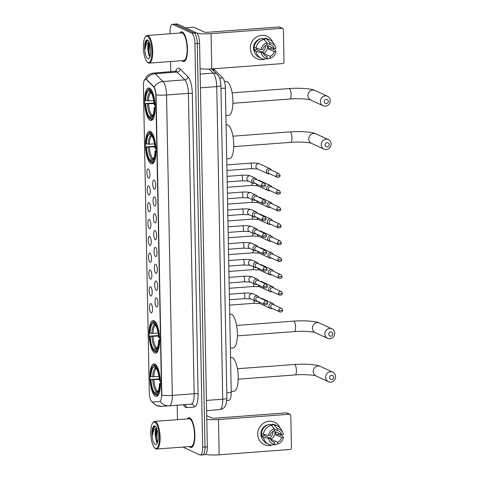 <?xml version="1.0" encoding="UTF-8"?>
<svg xmlns="http://www.w3.org/2000/svg" width="479" height="479" viewBox="0 0 479 479"><rect width="100%" height="100%" fill="white"/><g stroke="black" fill="none" stroke-linecap="round" stroke-linejoin="round"><path stroke-width="0.72" d="M154.657 352.939A16.334 5.155 -94.3 0 0 155.567 353.119A16.334 5.155 -94.3 0 0 159.573 337.869A16.334 5.155 -94.3 0 0 154.034 320.726A16.334 5.155 -94.3 0 0 153.124 320.547A16.334 5.155 -94.3 0 0 149.119 335.797A16.334 5.155 -94.3 0 0 154.657 352.939M151.023 163.692A16.334 5.155 -94.3 0 0 151.933 163.872A16.334 5.155 -94.3 0 0 155.938 148.622A16.334 5.155 -94.3 0 0 150.4 131.48A16.334 5.155 -94.3 0 0 149.49 131.3A16.334 5.155 -94.3 0 0 145.484 146.55A16.334 5.155 -94.3 0 0 151.023 163.692M150.19 120.361A16.334 5.155 -94.3 0 0 151.101 120.54A16.334 5.155 -94.3 0 0 155.106 105.29A16.334 5.155 -94.3 0 0 149.574 88.148A16.334 5.155 -94.3 0 0 148.658 87.968A16.334 5.155 -94.3 0 0 144.652 103.219A16.334 5.155 -94.3 0 0 150.19 120.361M155.489 396.271A16.334 5.155 -94.3 0 0 156.399 396.45A16.334 5.155 -94.3 0 0 160.405 381.2A16.334 5.155 -94.3 0 0 154.867 364.058A16.334 5.155 -94.3 0 0 153.957 363.878A16.334 5.155 -94.3 0 0 149.951 379.129A16.334 5.155 -94.3 0 0 155.489 396.271M156.411 297.89A4.622 1.461 85.7 0 1 156.447 297.908A4.622 1.461 85.7 0 1 157.95 302.339A4.622 1.461 85.7 0 1 157.124 306.943A4.622 1.461 85.7 0 1 156.585 307.003A4.622 1.461 85.7 0 1 155.004 301.752A4.622 1.461 85.7 0 1 156.411 297.89M156.088 281.053A4.622 1.461 85.7 0 1 156.124 281.071A4.622 1.461 85.7 0 1 157.627 285.502A4.622 1.461 85.7 0 1 156.801 290.106A4.622 1.461 85.7 0 1 156.262 290.172A4.622 1.461 85.7 0 1 154.681 284.921A4.622 1.461 85.7 0 1 156.088 281.053M155.765 264.216A4.622 1.461 85.7 0 1 155.801 264.24A4.622 1.461 85.7 0 1 157.304 268.671A4.622 1.461 85.7 0 1 156.477 273.269A4.622 1.461 85.7 0 1 155.938 273.335A4.622 1.461 85.7 0 1 154.358 268.084A4.622 1.461 85.7 0 1 155.765 264.216M155.441 247.386A4.622 1.461 85.7 0 1 155.477 247.404A4.622 1.461 85.7 0 1 156.98 251.834A4.622 1.461 85.7 0 1 156.154 256.439A4.622 1.461 85.7 0 1 155.615 256.499A4.622 1.461 85.7 0 1 154.034 251.247A4.622 1.461 85.7 0 1 155.441 247.386M155.118 230.549A4.622 1.461 85.7 0 1 155.154 230.573A4.622 1.461 85.7 0 1 156.657 234.997A4.622 1.461 85.7 0 1 155.831 239.602A4.622 1.461 85.7 0 1 155.292 239.668A4.622 1.461 85.7 0 1 153.711 234.417A4.622 1.461 85.7 0 1 155.118 230.549M154.795 213.718A4.622 1.461 85.7 0 1 154.831 213.736A4.622 1.461 85.7 0 1 156.334 218.167A4.622 1.461 85.7 0 1 155.507 222.771A4.622 1.461 85.7 0 1 154.968 222.831A4.622 1.461 85.7 0 1 153.388 217.58A4.622 1.461 85.7 0 1 154.795 213.718M154.472 196.881A4.622 1.461 85.7 0 1 154.507 196.905A4.622 1.461 85.7 0 1 156.01 201.33A4.622 1.461 85.7 0 1 155.184 205.934A4.622 1.461 85.7 0 1 154.645 206A4.622 1.461 85.7 0 1 153.064 200.749A4.622 1.461 85.7 0 1 154.472 196.881M154.148 180.05A4.622 1.461 85.7 0 1 154.184 180.068A4.622 1.461 85.7 0 1 155.687 184.499A4.622 1.461 85.7 0 1 154.861 189.103A4.622 1.461 85.7 0 1 154.322 189.163A4.622 1.461 85.7 0 1 152.741 183.912A4.622 1.461 85.7 0 1 154.148 180.05M150.921 303.68A4.622 1.461 85.7 0 1 150.957 303.698A4.622 1.461 85.7 0 1 152.46 308.129A4.622 1.461 85.7 0 1 151.633 312.733A4.622 1.461 85.7 0 1 151.095 312.799A4.622 1.461 85.7 0 1 149.514 307.548A4.622 1.461 85.7 0 1 150.921 303.68M150.598 286.849A4.622 1.461 85.7 0 1 150.634 286.867A4.622 1.461 85.7 0 1 152.136 291.298A4.622 1.461 85.7 0 1 151.31 295.902A4.622 1.461 85.7 0 1 150.771 295.962A4.622 1.461 85.7 0 1 149.191 290.711A4.622 1.461 85.7 0 1 150.598 286.849M150.274 270.012A4.622 1.461 85.7 0 1 150.31 270.03A4.622 1.461 85.7 0 1 151.813 274.461A4.622 1.461 85.7 0 1 150.987 279.065A4.622 1.461 85.7 0 1 150.448 279.131A4.622 1.461 85.7 0 1 148.867 273.88A4.622 1.461 85.7 0 1 150.274 270.012M149.951 253.175A4.622 1.461 85.7 0 1 149.987 253.199A4.622 1.461 85.7 0 1 151.49 257.624A4.622 1.461 85.7 0 1 150.663 262.229A4.622 1.461 85.7 0 1 150.125 262.294A4.622 1.461 85.7 0 1 148.544 257.043A4.622 1.461 85.7 0 1 149.951 253.175M149.628 236.345A4.622 1.461 85.7 0 1 149.664 236.363A4.622 1.461 85.7 0 1 151.166 240.793A4.622 1.461 85.7 0 1 150.34 245.398A4.622 1.461 85.7 0 1 149.801 245.458A4.622 1.461 85.7 0 1 148.221 240.207A4.622 1.461 85.7 0 1 149.628 236.345M149.304 219.508A4.622 1.461 85.7 0 1 149.34 219.532A4.622 1.461 85.7 0 1 150.843 223.956A4.622 1.461 85.7 0 1 150.017 228.561A4.622 1.461 85.7 0 1 149.478 228.627A4.622 1.461 85.7 0 1 147.897 223.376A4.622 1.461 85.7 0 1 149.304 219.508M148.981 202.677A4.622 1.461 85.7 0 1 149.017 202.695A4.622 1.461 85.7 0 1 150.52 207.126A4.622 1.461 85.7 0 1 149.693 211.73A4.622 1.461 85.7 0 1 149.155 211.79A4.622 1.461 85.7 0 1 147.574 206.539A4.622 1.461 85.7 0 1 148.981 202.677M148.658 185.84A4.622 1.461 85.7 0 1 148.694 185.858A4.622 1.461 85.7 0 1 150.196 190.289A4.622 1.461 85.7 0 1 149.37 194.893A4.622 1.461 85.7 0 1 148.831 194.959A4.622 1.461 85.7 0 1 147.251 189.708A4.622 1.461 85.7 0 1 148.658 185.84M148.334 169.009A4.622 1.461 85.7 0 1 148.37 169.027A4.622 1.461 85.7 0 1 149.873 173.458A4.622 1.461 85.7 0 1 149.047 178.062A4.622 1.461 85.7 0 1 148.508 178.122A4.622 1.461 85.7 0 1 146.927 172.871A4.622 1.461 85.7 0 1 148.334 169.009M159.501 401.522L152.609 402.037A8.323 2.629 85.7 0 1 152.142 401.947A8.323 2.629 85.7 0 1 149.298 392.493L143.419 86.196A8.323 2.629 85.7 0 1 145.484 79.149A8.323 2.629 85.7 0 1 146.418 79.58L153.454 86.567A8.323 2.629 85.7 0 1 155.831 95.674L161.567 394.474A8.323 2.629 85.7 0 1 159.501 401.522L153.029 402.007M226.842 400.474L228.932 400.318A9.245 2.916 85.7 0 0 231.225 392.487L225.381 88.088A9.245 2.916 85.7 0 0 222.741 77.963L214.7 69.982A9.245 2.916 85.7 0 0 213.664 69.503L212.329 69.599M189.337 446.59A14.945 4.718 -94.3 0 0 190.337 447.368A14.945 4.718 -94.3 0 0 191.175 447.536A14.945 4.718 -94.3 0 0 194.839 433.579A14.945 4.718 -94.3 0 0 189.774 417.892A14.945 4.718 -94.3 0 0 188.942 417.73A14.945 4.718 -94.3 0 0 187.265 418.933M181.93 60.677A14.945 4.718 -94.3 0 0 182.93 61.456A14.945 4.718 -94.3 0 0 183.762 61.623A14.945 4.718 -94.3 0 0 187.427 47.666A14.945 4.718 -94.3 0 0 182.361 31.979A14.945 4.718 -94.3 0 0 181.529 31.818A14.945 4.718 -94.3 0 0 179.853 33.021M151.609 401.534L156.136 405.396L161.573 406.384L169.255 405.809L161.573 406.384A10.783 10.233 -94.3 0 1 152.579 402.037M202.186 454.775A9.245 2.916 -94.3 0 0 202.701 454.876L205.036 454.703A9.245 2.916 -94.3 0 0 207.329 446.871L199.581 43.332A9.245 2.916 -94.3 0 0 196.42 32.829L177.511 24.052L175.182 24.225A9.245 2.916 -94.3 0 0 174.661 24.124A9.245 2.916 -94.3 0 1 175.182 24.225L194.091 33.003L175.182 24.225L172.847 24.399A9.245 2.916 -94.3 0 0 172.332 24.297A9.245 2.916 -94.3 0 0 170.039 32.129L170.069 33.758M199.581 43.332L197.246 43.505A9.245 2.916 -94.3 0 0 194.091 33.003A9.245 2.916 -94.3 0 1 197.246 43.505L204.994 447.045L197.246 43.505L194.917 43.679A9.245 2.916 -94.3 0 0 191.756 33.177L172.847 24.399M202.701 454.876A9.245 2.916 -94.3 0 0 204.994 447.045A9.245 2.916 -94.3 0 1 202.701 454.876L200.372 455.05A9.245 2.916 -94.3 0 0 202.665 447.218L194.917 43.679M144.017 81.041L147.017 76.113C148.915 74.317 151.178 73.305 153.801 73.077A12.328 3.892 85.7 0 1 154.489 73.209A12.328 3.892 85.7 0 1 155.184 73.718A10.783 9.616 -45.2 0 0 146.305 79.215L154.178 86.944C155.034 88.663 155.663 91.303 156.07 94.86L161.836 395.235A10.783 1.778 178.9 0 0 172.314 395.367A12.328 3.892 85.7 0 1 169.255 405.809L191.121 404.174A12.328 3.892 -94.3 0 0 194.181 393.726L188.415 93.357A12.328 3.892 -94.3 0 0 184.894 79.861L177.05 72.078A12.328 3.892 -94.3 0 0 176.356 71.575A12.328 3.892 -94.3 0 0 175.667 71.437A15.406 4.862 85.7 0 1 179.212 68.317A15.406 4.862 85.7 0 1 180.08 68.946L187.924 76.73A15.406 4.862 85.7 0 1 192.324 93.603L198.09 393.972A15.406 4.862 85.7 0 1 194.264 407.024L186.582 407.599A15.406 4.862 85.7 0 1 183.445 404.749M169.255 405.809A10.783 10.233 -94.3 0 1 160.22 401.396L159.926 401.492M170.602 61.528L170.799 71.802M177.2 405.216L177.475 419.67M182.888 447.075L199.851 454.948A9.245 2.916 -94.3 0 0 200.372 455.05M177.511 24.052A9.245 2.916 -94.3 0 0 176.996 23.95L172.332 24.297M219.681 409.659A12.328 3.892 -94.3 0 0 222.741 399.217L216.742 86.615A12.328 3.892 -94.3 0 0 213.221 73.113A6.161 5.497 -45.2 0 1 217.328 74.568C219.178 76.909 220.256 77.712 220.909 85.573L226.914 398.175L226.076 404.33C224.974 406.402 225.034 408.359 219.681 409.659L206.635 410.635M280.963 434.219A12.328 11.52 -65.1 0 1 280.832 435.088A12.328 11.52 -65.1 0 0 280.963 434.219M273.204 444.686A12.328 11.52 -65.1 0 1 257.72 434.267A12.328 11.52 -65.1 0 1 266.839 421.652A12.328 11.52 -65.1 0 1 280.035 427.867A12.328 11.52 -65.1 0 0 274.569 422.215L274.569 422.215A12.328 11.52 -65.1 0 0 257.72 434.267A12.328 11.52 -65.1 0 0 264.192 444.572L264.192 444.572A12.328 11.52 -65.1 0 0 273.204 444.686M205.659 454.427A12.328 2.03 -1.1 0 0 219.16 454.805L290.011 449.5A1.539 1.437 114.9 0 0 291.442 447.871L290.819 415.658A1.539 1.437 114.9 0 0 289.334 414.251L286.346 412.862L215.496 418.173A3.084 0.509 178.9 0 1 211.586 417.928L206.73 415.67M206.802 419.442A12.328 2.03 -1.1 0 0 218.484 419.556L289.334 414.251M286.346 412.862A1.539 1.437 -65.1 0 1 287.029 412.982L290.011 414.371M273.09 431.292A7.706 7.197 -65.1 0 1 269.575 438.034M274.347 429.082L277.293 430.447A6.161 5.76 -65.1 0 1 278.544 430.855A6.161 5.76 -65.1 0 1 281.562 434.501L275.593 431.729A6.161 5.76 114.9 0 1 275.808 433.232A6.161 5.76 114.9 0 1 275.653 434.764L281.622 437.537A6.161 5.76 -65.1 0 1 277.521 442.219L271.545 439.447A6.161 5.76 114.9 0 1 270.833 439.644M272.24 441.339L274.605 442.434A6.161 5.76 -65.1 0 1 273.353 442.033A6.161 5.76 -65.1 0 1 270.33 438.387L264.36 435.615A6.161 5.76 114.9 0 1 264.163 434.429M274.371 430.405A6.161 5.76 -65.1 0 1 274.91 432.818A6.161 5.76 -65.1 0 1 270.557 439.063M261.845 437.806A8.933 8.353 -65.1 0 1 260.923 434.028A8.933 8.353 -65.1 0 1 267.887 424.789M269.815 424.556A8.933 8.353 -65.1 0 1 272.258 424.939M274.605 442.434L274.641 444.302L271.695 445.075A10.167 9.502 -65.1 0 1 268.683 444.278L266.689 443.356A10.167 9.502 -65.1 0 1 261.492 436.363L262.672 436.273L261.678 435.812A8.933 8.353 -65.1 0 1 261.522 434.303A8.933 8.353 -65.1 0 1 261.552 433.381M270.413 424.837A8.933 8.353 -65.1 0 1 271.27 424.879L272.264 425.346L272.24 424.113A10.167 9.502 -65.1 0 1 275.251 424.909L277.245 425.831A10.167 9.502 -65.1 0 1 281.628 430.214L282.772 432.627A8.011 7.484 -65.1 0 1 283.358 434.363L281.562 434.501M261.432 433.327A10.167 9.502 -65.1 0 1 269.324 424.328L271.312 425.256L274.341 428.801L274.377 430.669A6.161 5.76 -65.1 0 0 270.27 435.345L268.479 435.483L263.42 434.249L261.432 433.327M261.492 436.363L263.48 437.291L268.539 438.519L270.33 438.387M268.683 444.278A10.167 9.502 -65.1 0 1 263.48 437.291M263.42 434.249A10.167 9.502 -65.1 0 1 271.312 425.256M277.293 430.447L277.257 428.579L274.228 425.035L272.24 424.113M274.228 425.035A10.167 9.502 -65.1 0 1 277.245 425.831M274.641 444.302A8.011 7.484 -65.1 0 1 268.539 438.519M268.479 435.483A8.011 7.484 -65.1 0 1 274.341 428.801M277.257 428.579A8.011 7.484 -65.1 0 1 282.772 432.627M278.431 433.046A8.933 8.353 -65.1 0 1 278.335 434.567L282.502 435.866L283.418 437.405A8.011 7.484 -65.1 0 1 277.557 444.087L277.521 442.219M276.611 444.338L274.856 444.799A10.167 9.502 -65.1 0 1 274.611 444.859L277.557 444.087M273.862 444.512L274.611 444.859M281.622 437.537L283.418 437.405M275.653 434.764L278.335 434.567M271.569 440.704L271.545 439.447M261.678 435.812L264.36 435.615M271.276 425.238L271.27 424.879M154.819 422.185A13.25 4.185 -94.3 0 0 152.747 422.897A13.25 4.185 -94.3 0 0 150.897 435.567A13.25 4.185 -94.3 0 0 154.615 447.817A13.25 4.185 -94.3 0 0 155.316 448.32A13.25 4.185 -94.3 0 0 159.345 437.237A13.25 4.185 -94.3 0 0 154.819 422.185M154.615 447.817L155.178 448.356A13.867 4.377 -94.3 0 0 155.914 448.883A13.867 4.377 -94.3 0 0 156.687 449.039A13.867 4.377 -94.3 0 0 160.088 436.088A13.867 4.377 -94.3 0 0 155.388 421.532A13.867 4.377 -94.3 0 0 154.615 421.382A13.867 4.377 -94.3 0 0 153.22 422.28L152.747 422.897M156.687 449.039L191.091 446.458A13.867 4.377 -94.3 0 0 194.492 433.513A13.867 4.377 -94.3 0 0 189.792 418.957A13.867 4.377 -94.3 0 0 189.019 418.802L154.615 421.382M189.474 446.578A14.789 4.67 -94.3 0 0 190.337 447.218A14.789 4.67 -94.3 0 0 191.163 447.38A14.789 4.67 -94.3 0 0 194.791 433.567A14.789 4.67 -94.3 0 0 189.774 418.047A14.789 4.67 -94.3 0 0 188.948 417.88A14.789 4.67 -94.3 0 0 187.397 418.927M158.118 437.028L158.046 435.154M156.579 428.232A6.963 2.197 -94.3 0 0 155.268 435.77L155.861 430.705L156.783 428.741M155.244 444.554A9.43 2.976 -94.3 0 0 156.717 444.051A9.43 2.976 -94.3 0 0 158.034 435.028A9.43 2.976 -94.3 0 0 155.382 426.304A9.43 2.976 -94.3 0 0 154.891 425.957A9.43 2.976 -94.3 0 0 152.023 433.836A9.43 2.976 -94.3 0 0 155.244 444.554M155.268 435.77L156.495 441.776L157.411 442.638M155.585 426.609C154.519 426.124 153.645 426.837 152.951 428.753L152.52 435.142C153.136 430.663 154.525 428.34 156.687 428.178M152.52 435.142L153.166 429.543L154.777 426.466M157.441 442.554L156.423 438.267L156.914 429.106M156.867 442.315L155.962 438.303L156.399 429.322M333.659 377.254A2.155 2.018 114.9 0 0 331.582 375.279A2.155 2.018 114.9 0 0 329.582 377.56A2.155 2.018 114.9 0 0 331.66 379.536A2.155 2.018 114.9 0 0 333.659 377.254M325.666 377.314A5.239 4.898 -65.1 0 1 332.833 372.195A5.239 4.898 -65.1 0 1 335.581 376.572A5.239 4.898 -65.1 0 1 328.42 381.697A5.239 4.898 -65.1 0 1 325.666 377.314M156.022 394.852L154.957 394.319A14.669 4.628 -94.3 0 1 154.675 394.073A14.669 4.628 -94.3 0 1 150.496 379.5L159.262 378.847M231.207 391.463L234.003 391.253A16.945 5.347 -94.3 0 0 238.159 375.428A16.945 5.347 -94.3 0 0 232.411 357.639A16.945 5.347 -94.3 0 0 231.465 357.454L230.555 357.52M152.609 366.489A14.669 4.628 -94.3 0 1 154.406 365.549L154.974 364.896A15.286 4.826 -94.3 0 0 154.621 364.878A15.286 4.826 -94.3 0 0 153.082 365.866L152.609 366.489A14.669 4.628 -94.3 0 0 150.436 376.458L152.675 376.787L158.944 376.392M154.974 364.896L155.885 364.824M156.316 365.333L155.4 366.01A14.669 4.628 -94.3 0 1 159.86 380.835L160.645 380.883M157.31 366.956A15.286 4.826 -94.3 0 0 155.968 365.357M160.699 383.919L159.92 383.871A14.669 4.628 -94.3 0 1 155.95 394.78L156.549 395.349A15.286 4.826 -94.3 0 0 156.902 395.361A15.286 4.826 -94.3 0 0 159.256 392.912M154.406 365.549L154.43 366.956A13.25 4.185 -94.3 0 0 150.897 376.674M159.86 380.835L159.399 380.619A13.25 4.185 -94.3 0 0 155.633 367.603A13.25 4.185 -94.3 0 0 155.424 367.417L155.4 366.01M155.95 394.78L155.926 393.373A13.25 4.185 -94.3 0 0 157.501 392.523A13.25 4.185 -94.3 0 0 159.459 383.655L159.92 383.871M156.819 368.62L154.43 366.956M155.424 367.417L155.819 367.794M158.244 391.361L155.926 393.373M159.459 383.655L160.459 383.308M154.675 394.073L155.238 394.612A15.286 4.826 -94.3 0 0 155.549 394.888M150.496 379.5L150.957 379.709A13.25 4.185 -94.3 0 0 154.927 392.912L154.957 394.319M159.315 379.41L150.957 379.709M154.927 392.912L156.226 391.427L158.381 390.81M332.827 333.923A2.155 2.018 114.9 0 0 330.75 331.947A2.155 2.018 114.9 0 0 328.75 334.228A2.155 2.018 114.9 0 0 330.827 336.204A2.155 2.018 114.9 0 0 332.827 333.923M324.834 333.983A5.239 4.898 -65.1 0 1 332.001 328.863A5.239 4.898 -65.1 0 1 334.749 333.24A5.239 4.898 -65.1 0 1 327.588 338.366A5.239 4.898 -65.1 0 1 324.834 333.983M155.19 351.52L154.124 350.987A14.669 4.628 -94.3 0 1 153.843 350.742A14.669 4.628 -94.3 0 1 149.664 336.168L158.429 335.516M230.375 348.131L233.171 347.922A16.945 5.347 -94.3 0 0 237.327 332.097A16.945 5.347 -94.3 0 0 231.579 314.308A16.945 5.347 -94.3 0 0 230.638 314.122L229.722 314.188M151.777 323.157A14.669 4.628 -94.3 0 1 153.573 322.217L154.142 321.565A15.286 4.826 -94.3 0 0 153.789 321.547A15.286 4.826 -94.3 0 0 152.25 322.535L151.777 323.157A14.669 4.628 -94.3 0 0 149.604 333.127L151.843 333.456L158.112 333.061M154.142 321.565L155.052 321.493M155.483 322.002L154.567 322.678A14.669 4.628 -94.3 0 1 159.028 337.503L159.812 337.551M156.477 323.624A15.286 4.826 -94.3 0 0 155.136 322.026M159.866 340.587L159.088 340.539A14.669 4.628 -94.3 0 1 155.118 351.448L155.717 352.017A15.286 4.826 -94.3 0 0 156.07 352.029A15.286 4.826 -94.3 0 0 158.423 349.58M153.573 322.217L153.597 323.624A13.25 4.185 -94.3 0 0 150.065 333.342M159.028 337.503L158.567 337.288A13.25 4.185 -94.3 0 0 154.801 324.271A13.25 4.185 -94.3 0 0 154.597 324.085L154.567 322.678M155.118 351.448L155.094 350.041A13.25 4.185 -94.3 0 0 156.669 349.191A13.25 4.185 -94.3 0 0 158.627 340.324L159.088 340.539M155.986 325.289L153.597 323.624M154.597 324.085L154.986 324.463M157.411 348.029L155.094 350.041M158.627 340.324L159.627 339.976M153.843 350.742L154.406 351.281A15.286 4.826 -94.3 0 0 154.717 351.556M149.664 336.168L150.125 336.378A13.25 4.185 -94.3 0 0 154.1 349.58L154.124 350.987M158.483 336.078L150.125 336.378M154.1 349.58L155.394 348.095L157.549 347.479M329.193 144.67A2.155 2.018 114.9 0 0 327.115 142.7A2.155 2.018 114.9 0 0 325.115 144.981A2.155 2.018 114.9 0 0 327.193 146.951A2.155 2.018 114.9 0 0 329.193 144.67M321.205 144.736A5.239 4.898 -65.1 0 1 328.366 139.611A5.239 4.898 -65.1 0 1 331.115 143.993A5.239 4.898 -65.1 0 1 323.954 149.113A5.239 4.898 -65.1 0 1 321.205 144.736M151.562 162.267L150.49 161.74A14.669 4.628 -94.3 0 1 150.208 161.495A14.669 4.628 -94.3 0 1 146.029 146.915L154.795 146.269M226.741 158.884L229.537 158.675A16.945 5.347 -94.3 0 0 233.692 142.85A16.945 5.347 -94.3 0 0 227.95 125.061A16.945 5.347 -94.3 0 0 227.004 124.875L226.088 124.941M148.143 133.904A14.669 4.628 -94.3 0 1 149.939 132.97L150.508 132.318A15.286 4.826 -94.3 0 0 150.155 132.3A15.286 4.826 -94.3 0 0 148.616 133.288L148.143 133.904A14.669 4.628 -94.3 0 0 145.969 143.88L149.388 144.197L154.477 143.814M150.508 132.318L151.418 132.246M151.849 132.749L150.933 133.431A14.669 4.628 -94.3 0 1 155.394 148.25L156.178 148.304M152.843 134.371A15.286 4.826 -94.3 0 0 151.508 132.779M156.238 151.34L155.453 151.292A14.669 4.628 -94.3 0 1 151.484 162.201L152.083 162.77A15.286 4.826 -94.3 0 0 152.436 162.782A15.286 4.826 -94.3 0 0 154.789 160.333M149.939 132.97L149.963 134.377A13.25 4.185 -94.3 0 0 146.43 144.095M155.394 148.25L154.933 148.041A13.25 4.185 -94.3 0 0 151.166 135.018A13.25 4.185 -94.3 0 0 150.963 134.838L150.933 133.431M151.484 162.201L151.46 160.794A13.25 4.185 -94.3 0 0 153.035 159.944A13.25 4.185 -94.3 0 0 154.992 151.077L155.453 151.292M152.352 136.036L149.963 134.377M150.963 134.838L151.352 135.21M153.777 158.783L151.46 160.794M154.992 151.077L155.992 150.729M150.208 161.495L150.771 162.034A15.286 4.826 -94.3 0 0 151.089 162.303M146.029 146.915L146.49 147.131A13.25 4.185 -94.3 0 0 150.466 160.333L150.49 161.74M154.849 146.831L146.49 147.131M150.466 160.333L151.759 158.842L153.915 158.232M328.36 101.338A2.155 2.018 114.9 0 0 326.283 99.369A2.155 2.018 114.9 0 0 324.283 101.65A2.155 2.018 114.9 0 0 326.361 103.62A2.155 2.018 114.9 0 0 328.36 101.338M320.373 101.404A5.239 4.898 -65.1 0 1 327.534 96.279A5.239 4.898 -65.1 0 1 330.282 100.662A5.239 4.898 -65.1 0 1 323.121 105.781A5.239 4.898 -65.1 0 1 320.373 101.404M150.729 118.936L149.658 118.409A14.669 4.628 -94.3 0 1 149.376 118.163A14.669 4.628 -94.3 0 1 145.197 103.584L153.963 102.937M225.908 115.553L228.705 115.343A16.945 5.347 -94.3 0 0 232.86 99.518A16.945 5.347 -94.3 0 0 227.118 81.729A16.945 5.347 -94.3 0 0 226.172 81.544L224.507 81.664M147.31 90.573A14.669 4.628 -94.3 0 1 149.107 89.639L149.676 88.986A15.286 4.826 -94.3 0 0 149.322 88.968A15.286 4.826 -94.3 0 0 147.783 89.956L147.31 90.573A14.669 4.628 -94.3 0 0 145.143 100.548L148.556 100.865L153.645 100.482M149.676 88.986L150.586 88.914M151.017 89.417L150.101 90.1A14.669 4.628 -94.3 0 1 154.561 104.919L155.346 104.973M152.011 91.04A15.286 4.826 -94.3 0 0 150.675 89.447M155.406 108.009L154.621 107.961A14.669 4.628 -94.3 0 1 150.651 118.87L151.25 119.439A15.286 4.826 -94.3 0 0 151.603 119.451A15.286 4.826 -94.3 0 0 153.957 117.002M149.107 89.639L149.131 91.046A13.25 4.185 -94.3 0 0 145.598 100.764M154.561 104.919L154.1 104.709A13.25 4.185 -94.3 0 0 150.334 91.687A13.25 4.185 -94.3 0 0 150.131 91.507L150.101 90.1M150.651 118.87L150.628 117.463A13.25 4.185 -94.3 0 0 152.202 116.613A13.25 4.185 -94.3 0 0 154.16 107.745L154.621 107.961M151.52 92.704L149.131 91.046M150.131 91.507L150.52 91.878M152.945 115.451L150.628 117.463M154.16 107.745L155.16 107.398M149.376 118.163L149.939 118.702A15.286 4.826 -94.3 0 0 150.256 118.972M145.197 103.584L145.658 103.799A13.25 4.185 -94.3 0 0 149.634 117.002L149.658 118.409M154.016 103.5L145.658 103.799M149.634 117.002L150.927 115.511L153.082 114.9M274.072 304.872L274.018 304.746A2.772 2.593 114.9 0 0 268.97 306.129A2.772 2.593 114.9 0 0 272.258 308.542L272.383 308.506M278.796 310.296A2.006 1.874 114.9 0 1 281.538 308.338L273.437 304.578A2.006 1.874 114.9 0 0 270.695 306.536A2.006 1.874 114.9 0 0 271.749 308.207L279.85 311.973C281.772 312.182 282.718 311.566 282.694 310.117A2.006 0.329 -1.1 0 1 281.341 310.452A2.006 0.329 178.9 0 1 278.796 310.296A2.006 1.874 114.9 0 0 279.85 311.973M273.748 288.035L273.695 287.915A2.772 2.593 114.9 0 0 268.647 289.292A2.772 2.593 114.9 0 0 271.934 291.711L272.06 291.669M278.473 293.459A2.006 1.874 114.9 0 1 281.215 291.501L273.114 287.741A2.006 1.874 114.9 0 0 270.372 289.699A2.006 1.874 114.9 0 0 271.425 291.376L279.526 295.136C281.448 295.345 282.394 294.729 282.37 293.28A2.006 0.329 -1.1 0 1 281.017 293.621A2.006 0.329 178.9 0 1 278.473 293.459A2.006 1.874 114.9 0 0 279.526 295.136M273.425 271.204L273.371 271.078A2.772 2.593 114.9 0 0 268.324 272.461A2.772 2.593 114.9 0 0 271.611 274.874L271.737 274.838M278.149 276.628A2.006 1.874 114.9 0 1 280.892 274.671L272.791 270.904A2.006 1.874 114.9 0 0 270.048 272.868A2.006 1.874 114.9 0 0 271.102 274.539L279.203 278.299C281.125 278.515 282.071 277.898 282.047 276.449A2.006 0.329 -1.1 0 1 280.694 276.784A2.006 0.329 178.9 0 1 278.149 276.628A2.006 1.874 114.9 0 0 279.203 278.299M273.102 254.367L273.048 254.247A2.772 2.593 114.9 0 0 268 255.624A2.772 2.593 114.9 0 0 271.288 258.043L271.413 258.001M277.826 259.792A2.006 1.874 114.9 0 1 280.568 257.834L272.467 254.074A2.006 1.874 114.9 0 0 269.725 256.031A2.006 1.874 114.9 0 0 270.779 257.708L278.88 261.468C280.802 261.678 281.748 261.061 281.724 259.612A2.006 0.329 -1.1 0 1 280.371 259.953A2.006 0.329 178.9 0 1 277.826 259.792A2.006 1.874 114.9 0 0 278.88 261.468M272.779 237.536L272.725 237.41A2.772 2.593 114.9 0 0 267.677 238.787A2.772 2.593 114.9 0 0 270.964 241.206L271.09 241.165M277.503 242.961A2.006 1.874 114.9 0 1 280.245 240.997L272.144 237.237A2.006 1.874 114.9 0 0 269.402 239.195A2.006 1.874 114.9 0 0 270.455 240.871L278.556 244.631C280.478 244.847 281.424 244.224 281.401 242.775A2.006 0.329 -1.1 0 1 280.047 243.116A2.006 0.329 178.9 0 1 277.503 242.961A2.006 1.874 114.9 0 0 278.556 244.631M272.455 220.699L272.407 220.579A2.772 2.593 114.9 0 0 267.354 221.957A2.772 2.593 114.9 0 0 270.641 224.376L270.767 224.334M277.179 226.124A2.006 1.874 114.9 0 1 279.922 224.166L271.821 220.406A2.006 1.874 114.9 0 0 269.078 222.364A2.006 1.874 114.9 0 0 270.132 224.04L278.233 227.8C280.155 228.01 281.101 227.393 281.077 225.944A2.006 0.329 -1.1 0 1 279.724 226.28A2.006 0.329 178.9 0 1 277.179 226.124A2.006 1.874 114.9 0 0 278.233 227.8M272.132 203.862L272.084 203.743A2.772 2.593 114.9 0 0 267.037 205.12A2.772 2.593 114.9 0 0 270.318 207.539L270.443 207.497M276.856 209.287A2.006 1.874 114.9 0 1 279.598 207.329L271.497 203.569A2.006 1.874 114.9 0 0 268.755 205.527A2.006 1.874 114.9 0 0 269.809 207.203L277.91 210.964C279.832 211.179 280.778 210.556 280.754 209.107A2.006 0.329 -1.1 0 1 279.401 209.449A2.006 0.329 178.9 0 1 276.856 209.287A2.006 1.874 114.9 0 0 277.91 210.964M271.809 187.032L271.761 186.906A2.772 2.593 114.9 0 0 266.713 188.289A2.772 2.593 114.9 0 0 269.994 190.708L270.12 190.666M276.533 192.456A2.006 1.874 114.9 0 1 279.275 190.498L271.174 186.738A2.006 1.874 114.9 0 0 268.432 188.696A2.006 1.874 114.9 0 0 269.485 190.367L277.586 194.133C279.508 194.342 280.454 193.726 280.431 192.277A2.006 0.329 -1.1 0 1 279.077 192.612A2.006 0.329 178.9 0 1 276.533 192.456A2.006 1.874 114.9 0 0 277.586 194.133M271.485 170.195L271.437 170.075A2.772 2.593 114.9 0 0 266.39 171.452A2.772 2.593 114.9 0 0 269.671 173.871L269.797 173.829M276.209 175.619A2.006 1.874 114.9 0 1 278.952 173.661L270.851 169.901A2.006 1.874 114.9 0 0 268.108 171.859A2.006 1.874 114.9 0 0 269.162 173.536L277.263 177.296C279.185 177.505 280.131 176.889 280.107 175.44A2.006 0.329 -1.1 0 1 278.754 175.781A2.006 0.329 178.9 0 1 276.209 175.619A2.006 1.874 114.9 0 0 277.263 177.296M259.097 297.561L259.049 297.441A2.772 2.593 114.9 0 0 254.002 298.818A2.772 2.593 114.9 0 0 257.283 301.237L257.409 301.195M263.827 302.985A2.006 1.874 114.9 0 1 266.563 301.028L258.462 297.267A2.006 1.874 114.9 0 0 255.726 299.225A2.006 1.874 114.9 0 0 256.774 300.902L264.875 304.662C266.797 304.878 267.743 304.255 267.725 302.806A2.006 0.329 -1.1 0 1 266.366 303.147A2.006 0.329 178.9 0 1 263.827 302.985A2.006 1.874 114.9 0 0 264.875 304.662M258.774 280.73L258.726 280.604A2.772 2.593 114.9 0 0 253.678 281.987A2.772 2.593 114.9 0 0 256.96 284.406L257.085 284.364M263.504 286.155A2.006 1.874 114.9 0 1 266.24 284.197L258.139 280.437A2.006 1.874 114.9 0 0 255.403 282.394A2.006 1.874 114.9 0 0 256.451 284.065L264.552 287.831C266.474 288.041 267.42 287.424 267.402 285.975A2.006 0.329 -1.1 0 1 266.043 286.31A2.006 0.329 178.9 0 1 263.504 286.155A2.006 1.874 114.9 0 0 264.552 287.831M258.45 263.893L258.403 263.773A2.772 2.593 114.9 0 0 253.355 265.15A2.772 2.593 114.9 0 0 256.636 267.569L256.762 267.527M263.181 269.318A2.006 1.874 114.9 0 1 265.917 267.36L257.816 263.6A2.006 1.874 114.9 0 0 255.079 265.558A2.006 1.874 114.9 0 0 256.127 267.234L264.228 270.994C266.15 271.204 267.096 270.587 267.078 269.138A2.006 0.329 -1.1 0 1 265.719 269.479A2.006 0.329 178.9 0 1 263.181 269.318A2.006 1.874 114.9 0 0 264.228 270.994M258.127 247.062L258.079 246.936A2.772 2.593 114.9 0 0 253.032 248.32A2.772 2.593 114.9 0 0 256.313 250.733L256.439 250.697M262.857 252.487A2.006 1.874 114.9 0 1 265.594 250.529L257.492 246.769A2.006 1.874 114.9 0 0 254.756 248.727A2.006 1.874 114.9 0 0 255.804 250.397L263.905 254.157C265.827 254.373 266.773 253.756 266.755 252.307A2.006 0.329 -1.1 0 1 265.396 252.643A2.006 0.329 178.9 0 1 262.857 252.487A2.006 1.874 114.9 0 0 263.905 254.157M257.804 230.225L257.756 230.106A2.772 2.593 114.9 0 0 252.708 231.483A2.772 2.593 114.9 0 0 255.99 233.902L256.115 233.86M262.534 235.65A2.006 1.874 114.9 0 1 265.27 233.692L257.169 229.932A2.006 1.874 114.9 0 0 254.433 231.89A2.006 1.874 114.9 0 0 255.481 233.566L263.582 237.327C265.504 237.536 266.45 236.919 266.432 235.47A2.006 0.329 -1.1 0 1 265.073 235.812A2.006 0.329 178.9 0 1 262.534 235.65A2.006 1.874 114.9 0 0 263.582 237.327M257.48 213.394L257.433 213.269A2.772 2.593 114.9 0 0 252.385 214.646A2.772 2.593 114.9 0 0 255.666 217.065L255.792 217.023M262.211 218.819A2.006 1.874 114.9 0 1 264.947 216.855L256.846 213.095A2.006 1.874 114.9 0 0 254.109 215.059A2.006 1.874 114.9 0 0 255.157 216.73L263.258 220.49C265.18 220.705 266.126 220.083 266.108 218.634A2.006 0.329 -1.1 0 1 264.749 218.975A2.006 0.329 178.9 0 1 262.211 218.819A2.006 1.874 114.9 0 0 263.258 220.49M257.157 196.558L257.109 196.438A2.772 2.593 114.9 0 0 252.062 197.815A2.772 2.593 114.9 0 0 255.343 200.234L255.469 200.192M261.887 201.982A2.006 1.874 114.9 0 1 264.624 200.024L256.522 196.264A2.006 1.874 114.9 0 0 253.786 198.222A2.006 1.874 114.9 0 0 254.834 199.899L262.935 203.659C264.857 203.868 265.803 203.252 265.785 201.803A2.006 0.329 -1.1 0 1 264.426 202.138A2.006 0.329 178.9 0 1 261.887 201.982A2.006 1.874 114.9 0 0 262.935 203.659M256.834 179.721L256.786 179.601A2.772 2.593 114.9 0 0 251.738 180.978A2.772 2.593 114.9 0 0 255.02 183.397L255.145 183.355M261.564 185.145A2.006 1.874 114.9 0 1 264.3 183.188L256.199 179.427A2.006 1.874 114.9 0 0 253.463 181.385A2.006 1.874 114.9 0 0 254.511 183.062L262.612 186.822C264.534 187.038 265.48 186.415 265.462 184.966A2.006 0.329 -1.1 0 1 264.103 185.307A2.006 0.329 178.9 0 1 261.564 185.145A2.006 1.874 114.9 0 0 262.612 186.822M273.551 48.307A12.328 11.52 -65.1 0 1 273.419 49.175A12.328 11.52 -65.1 0 0 273.551 48.307M265.797 58.773A12.328 11.52 -65.1 0 1 250.307 48.355A12.328 11.52 -65.1 0 1 259.432 35.739A12.328 11.52 -65.1 0 1 272.629 41.954A12.328 11.52 -65.1 0 0 267.162 36.302L267.162 36.302A12.328 11.52 -65.1 0 0 250.307 48.355A12.328 11.52 -65.1 0 0 256.78 58.66L256.78 58.66A12.328 11.52 -65.1 0 0 265.797 58.773M200.072 68.778A12.328 2.03 -1.1 0 0 211.754 68.892L282.604 63.587A1.539 1.437 114.9 0 0 284.029 61.959L283.412 29.746A1.539 1.437 114.9 0 0 281.921 28.339L278.94 26.95L208.09 32.261A3.084 0.509 178.9 0 1 204.18 32.015L193.773 27.183L185.583 27.8M196.845 33.117A12.328 2.03 -1.1 0 0 211.071 33.644L281.921 28.339M278.94 26.95A1.539 1.437 -65.1 0 1 279.616 27.075L282.604 28.459M190.199 27.429L193.684 27.171A1.539 0.485 85.7 0 1 193.773 27.183M265.677 45.385A7.706 7.197 -65.1 0 1 262.163 52.121M266.935 43.17L269.881 44.535A6.161 5.76 -65.1 0 1 271.132 44.942A6.161 5.76 -65.1 0 1 274.156 48.589L268.186 45.816A6.161 5.76 114.9 0 1 268.396 47.319A6.161 5.76 114.9 0 1 268.24 48.858L274.216 51.624A6.161 5.76 -65.1 0 1 270.108 56.306L264.139 53.534A6.161 5.76 114.9 0 1 263.426 53.732M264.827 55.426L267.192 56.522A6.161 5.76 -65.1 0 1 265.941 56.121A6.161 5.76 -65.1 0 1 262.923 52.474L256.948 49.702A6.161 5.76 114.9 0 1 256.75 48.517M266.965 44.499A6.161 5.76 -65.1 0 1 267.504 46.906A6.161 5.76 -65.1 0 1 263.151 53.151M254.433 51.894A8.933 8.353 -65.1 0 1 253.517 48.116A8.933 8.353 -65.1 0 1 260.474 38.877M262.408 38.649A8.933 8.353 -65.1 0 1 264.845 39.027M267.192 56.522L267.228 58.396L264.282 59.168A10.167 9.502 -65.1 0 1 261.271 58.366L259.283 57.444A10.167 9.502 -65.1 0 1 254.08 50.451L255.265 50.367L254.265 49.9A8.933 8.353 -65.1 0 1 254.109 48.391A8.933 8.353 -65.1 0 1 254.139 47.469M263.001 38.925A8.933 8.353 -65.1 0 1 263.857 38.967L264.851 39.434L264.827 38.2A10.167 9.502 -65.1 0 1 267.845 38.997L269.833 39.925A10.167 9.502 -65.1 0 1 274.216 44.302L275.365 46.714A8.011 7.484 -65.1 0 1 275.946 48.457L274.156 48.589M254.02 47.415A10.167 9.502 -65.1 0 1 261.911 38.416L263.905 39.344L266.929 42.888L266.965 44.757A6.161 5.76 -65.1 0 0 262.863 49.433L261.067 49.571L254.02 47.415M254.08 50.451L256.073 51.379L261.127 52.606L262.923 52.474M261.271 58.366A10.167 9.502 -65.1 0 1 256.073 51.379M256.014 48.337A10.167 9.502 -65.1 0 1 263.905 39.344M269.881 44.535L269.845 42.667L266.821 39.122L264.827 38.2M266.821 39.122A10.167 9.502 -65.1 0 1 269.833 39.925M267.228 58.396A8.011 7.484 -65.1 0 1 261.127 52.606M261.067 49.571A8.011 7.484 -65.1 0 1 266.929 42.888M269.845 42.667A8.011 7.484 -65.1 0 1 275.365 46.714M271.024 47.134A8.933 8.353 -65.1 0 1 270.922 48.654L275.09 49.954L276.006 51.492A8.011 7.484 -65.1 0 1 270.144 58.175L270.108 56.306M269.198 58.426L267.444 58.887A10.167 9.502 -65.1 0 1 267.198 58.947L270.144 58.175M266.45 58.6L267.198 58.947M274.216 51.624L276.006 51.492M268.24 48.858L270.922 48.654M264.163 54.792L264.139 53.534M254.265 49.9L256.948 49.702M263.863 39.326L263.857 38.967M147.406 36.272A13.25 4.185 -94.3 0 0 145.335 36.985A13.25 4.185 -94.3 0 0 143.484 49.654A13.25 4.185 -94.3 0 0 147.203 61.905A13.25 4.185 -94.3 0 0 147.909 62.408A13.25 4.185 -94.3 0 0 151.939 51.325A13.25 4.185 -94.3 0 0 147.406 36.272M147.203 61.905L147.766 62.444A13.867 4.377 -94.3 0 0 148.502 62.971A13.867 4.377 -94.3 0 0 149.274 63.126A13.867 4.377 -94.3 0 0 152.681 50.175A13.867 4.377 -94.3 0 0 147.981 35.626A13.867 4.377 -94.3 0 0 147.203 35.47A13.867 4.377 -94.3 0 0 145.814 36.368L145.335 36.985M149.274 63.126L183.685 60.546A13.867 4.377 -94.3 0 0 187.085 47.601A13.867 4.377 -94.3 0 0 182.385 33.045A13.867 4.377 -94.3 0 0 181.607 32.889L147.203 35.47M182.062 60.665A14.789 4.67 -94.3 0 0 182.924 61.306A14.789 4.67 -94.3 0 0 183.75 61.468A14.789 4.67 -94.3 0 0 187.379 47.655A14.789 4.67 -94.3 0 0 182.367 32.135A14.789 4.67 -94.3 0 0 181.541 31.967A14.789 4.67 -94.3 0 0 179.99 33.015M150.705 51.115L150.634 49.241M149.167 42.32A6.963 2.197 -94.3 0 0 147.861 49.858L148.454 44.792L149.37 42.829M147.837 58.642A9.43 2.976 -94.3 0 0 149.304 58.139A9.43 2.976 -94.3 0 0 150.628 49.115A9.43 2.976 -94.3 0 0 147.975 40.392A9.43 2.976 -94.3 0 0 147.478 40.044A9.43 2.976 -94.3 0 0 144.61 47.93A9.43 2.976 -94.3 0 0 147.837 58.642M147.861 49.858L149.083 55.863L150.005 56.726M148.173 40.697C147.113 40.212 146.233 40.925 145.544 42.841L145.107 49.229C145.73 44.751 147.119 42.427 149.28 42.266M145.107 49.229L145.76 43.631L147.364 40.553M150.029 56.642L149.017 52.355L149.502 43.194M149.46 56.402L148.55 52.391L148.993 43.409M153.454 86.567L153.879 86.531M146.418 79.58L146.837 79.55M226.812 392.816L231.225 392.487M220.963 88.417L225.381 88.088M219.592 78.197L222.741 77.963M212.85 70.12L214.7 69.982M156.07 94.86A10.783 1.778 -1.1 0 0 166.548 94.998L172.314 395.367L194.181 393.726A3.084 0.509 178.9 0 1 198.09 393.972M154.178 86.944A10.783 9.616 -45.2 0 1 163.028 81.502A12.328 3.892 85.7 0 1 166.548 94.998L188.415 93.357A3.084 0.509 178.9 0 1 192.324 93.603M180.08 68.946A3.084 2.748 134.8 0 1 177.05 72.078L155.184 73.718L163.028 81.502L184.894 79.861A3.084 2.748 134.8 0 0 187.924 76.73M202.665 447.218L207.329 446.871M191.756 33.177L196.42 32.829M194.264 407.024A3.084 2.922 85.7 0 0 191.121 404.174M186.582 407.599A3.084 2.922 85.7 0 0 183.439 404.749L184.056 404.767M226.914 398.175A6.161 1.018 178.9 0 1 222.741 399.217L206.437 400.438M209.113 69.042L213.221 73.113L200.174 74.095M220.909 85.573A6.161 1.018 178.9 0 1 216.742 86.615L200.438 87.837M218.484 419.556L219.16 454.805M313.23 371.542A5.239 4.898 114.9 0 0 315.978 375.919C315.11 375.183 303.476 374.111 295.112 374.931A5.239 1.653 85.7 0 0 296.411 370.495A5.239 1.653 85.7 0 0 294.621 364.543A5.239 1.653 85.7 0 0 294.328 364.483C304.764 363.663 316.93 364.513 320.391 366.417A5.239 4.898 114.9 0 0 313.23 371.542M155.783 368.243A11.849 3.742 -94.3 0 0 152.675 376.787M157.22 391.888A11.849 3.742 -94.3 0 0 158.028 391.654M156.465 368.656A11.4 3.598 -94.3 0 0 153.855 376.775M152.735 379.823A11.849 3.742 -94.3 0 0 156.226 391.427M153.915 379.817A11.4 3.598 -94.3 0 0 157.25 390.9M312.398 328.211A5.239 4.898 114.9 0 0 315.146 332.588C314.278 331.851 302.644 330.779 294.28 331.6A5.239 1.653 85.7 0 0 295.579 327.163A5.239 1.653 85.7 0 0 293.789 321.211A5.239 1.653 85.7 0 0 293.495 321.152C303.931 320.331 316.098 321.181 319.559 323.086A5.239 4.898 114.9 0 0 312.398 328.211M154.951 324.912A11.849 3.742 -94.3 0 0 151.843 333.456M156.388 348.556A11.849 3.742 -94.3 0 0 157.196 348.323M155.633 325.325A11.4 3.598 -94.3 0 0 153.023 333.444M151.903 336.492A11.849 3.742 -94.3 0 0 155.394 348.095M153.082 336.486A11.4 3.598 -94.3 0 0 156.417 347.568M308.763 138.958A5.239 4.898 114.9 0 0 311.512 143.341C310.643 142.598 299.01 141.527 290.645 142.353A5.239 1.653 85.7 0 0 291.945 137.916A5.239 1.653 85.7 0 0 290.154 131.965A5.239 1.653 85.7 0 0 289.861 131.905C300.297 131.084 312.464 131.929 315.924 133.839A5.239 4.898 114.9 0 0 308.763 138.958M151.316 135.665A11.849 3.742 -94.3 0 0 148.209 144.203M152.753 159.303A11.849 3.742 -94.3 0 0 153.561 159.076M151.999 136.078A11.4 3.598 -94.3 0 0 149.388 144.197M148.268 147.245A11.849 3.742 -94.3 0 0 151.759 158.842M149.448 147.233A11.4 3.598 -94.3 0 0 152.783 158.315M307.931 95.626A5.239 4.898 114.9 0 0 310.679 100.009C309.811 99.267 298.178 98.195 289.813 99.021A5.239 1.653 85.7 0 0 291.112 94.585A5.239 1.653 85.7 0 0 289.322 88.633A5.239 1.653 85.7 0 0 289.029 88.573C299.465 87.753 311.631 88.597 315.092 90.507A5.239 4.898 114.9 0 0 307.931 95.626M150.484 92.333A11.849 3.742 -94.3 0 0 147.376 100.871M151.921 115.972A11.849 3.742 -94.3 0 0 152.729 115.744M151.166 92.746A11.4 3.598 -94.3 0 0 148.556 100.865M147.436 103.913A11.849 3.742 -94.3 0 0 150.927 115.511M148.616 103.901A11.4 3.598 -94.3 0 0 151.951 114.984M259.899 297.938L262.276 298.549A2.772 2.593 114.9 0 0 260.81 298.357M254.163 300.537A2.772 0.874 85.7 0 1 254.181 301.159A2.772 0.874 85.7 0 1 253.493 303.339L229.549 305.135M258.528 301.716A2.772 2.593 114.9 0 0 259.941 303.578L270.431 308.446M259.576 281.101L261.953 281.712A2.772 2.593 114.9 0 0 260.486 281.52M253.84 283.706A2.772 0.874 85.7 0 1 253.858 284.328A2.772 0.874 85.7 0 1 253.169 286.508L229.225 288.298M258.205 284.885A2.772 2.593 114.9 0 0 259.618 286.741L270.108 291.609M259.253 264.264L261.63 264.875A2.772 2.593 114.9 0 0 260.163 264.689M253.517 266.869A2.772 0.874 85.7 0 1 253.535 267.492A2.772 0.874 85.7 0 1 252.846 269.671L228.902 271.467M257.882 268.048A2.772 2.593 114.9 0 0 259.295 269.911L269.785 274.778M258.929 247.433L261.306 248.044A2.772 2.593 114.9 0 0 259.84 247.853M253.193 250.032A2.772 0.874 85.7 0 1 253.211 250.661A2.772 0.874 85.7 0 1 252.523 252.834L228.579 254.63M257.558 251.212A2.772 2.593 114.9 0 0 258.971 253.074L269.461 257.942M258.606 230.597L260.983 231.207A2.772 2.593 114.9 0 0 259.516 231.022M252.87 233.201A2.772 0.874 85.7 0 1 252.888 233.824A2.772 0.874 85.7 0 1 252.199 236.003L228.255 237.8M257.235 234.381A2.772 2.593 114.9 0 0 258.648 236.237L269.138 241.111M258.283 213.766L260.66 214.376A2.772 2.593 114.9 0 0 259.193 214.185M252.547 216.364A2.772 0.874 85.7 0 1 252.565 216.987A2.772 0.874 85.7 0 1 251.876 219.166L227.932 220.963M256.912 217.544A2.772 2.593 114.9 0 0 258.325 219.406L268.815 224.274M257.959 196.929L260.337 197.54A2.772 2.593 114.9 0 0 258.87 197.354M252.223 199.533A2.772 0.874 85.7 0 1 252.241 200.156A2.772 0.874 85.7 0 1 251.553 202.336L227.609 204.126M256.588 200.713A2.772 2.593 114.9 0 0 258.001 202.569L268.491 207.443M257.636 180.098L260.013 180.709A2.772 2.593 114.9 0 0 258.546 180.517M251.9 182.697A2.772 0.874 85.7 0 1 251.918 183.319A2.772 0.874 85.7 0 1 251.23 185.499L227.286 187.295M256.265 183.876A2.772 2.593 114.9 0 0 257.678 185.738L268.168 190.606M226.854 164.908L250.493 163.135A2.772 0.874 85.7 0 1 250.649 163.165A2.772 0.874 85.7 0 1 251.601 166.488A2.772 0.874 85.7 0 1 250.906 168.668L226.962 170.458M250.493 163.135C254.373 162.842 257.439 163.088 259.69 163.872A2.772 2.593 114.9 0 0 255.906 166.758A2.772 2.593 114.9 0 0 257.355 168.901L267.845 173.769M229.339 294.208L243.757 293.124A2.772 0.874 85.7 0 1 243.913 293.154A2.772 0.874 85.7 0 1 244.865 296.477A2.772 0.874 85.7 0 1 244.17 298.656L250.667 298.914M257.792 296.106L252.954 293.861A2.772 2.593 114.9 0 0 249.17 296.746A2.772 2.593 114.9 0 0 250.619 298.896L255.457 301.141M229.016 277.371L243.434 276.293A2.772 0.874 85.7 0 1 243.589 276.323A2.772 0.874 85.7 0 1 244.541 279.646A2.772 0.874 85.7 0 1 243.847 281.82L250.343 282.077M257.468 279.275L252.631 277.03A2.772 2.593 114.9 0 0 248.846 279.91A2.772 2.593 114.9 0 0 250.295 282.059L255.133 284.304M228.693 260.54L243.11 259.456A2.772 0.874 85.7 0 1 243.266 259.486A2.772 0.874 85.7 0 1 244.218 262.809A2.772 0.874 85.7 0 1 243.53 264.989L250.02 265.246M257.145 262.438L252.307 260.193A2.772 2.593 114.9 0 0 248.523 263.079A2.772 2.593 114.9 0 0 249.972 265.222L254.81 267.468M228.369 243.703L242.787 242.625A2.772 0.874 85.7 0 1 242.943 242.655A2.772 0.874 85.7 0 1 243.895 245.972A2.772 0.874 85.7 0 1 243.206 248.152L249.697 248.409M256.822 245.607L251.984 243.362A2.772 2.593 114.9 0 0 248.2 246.242A2.772 2.593 114.9 0 0 249.649 248.391L254.487 250.637M228.046 226.866L242.464 225.789A2.772 0.874 85.7 0 1 242.619 225.819A2.772 0.874 85.7 0 1 243.572 229.142A2.772 0.874 85.7 0 1 242.883 231.321L249.373 231.579M256.499 228.77L251.661 226.525A2.772 2.593 114.9 0 0 247.877 229.411A2.772 2.593 114.9 0 0 249.325 231.555L254.163 233.8M227.723 210.036L242.14 208.952A2.772 0.874 85.7 0 1 242.296 208.988A2.772 0.874 85.7 0 1 243.248 212.305A2.772 0.874 85.7 0 1 242.56 214.484L249.05 214.742M256.175 211.94L251.337 209.694A2.772 2.593 114.9 0 0 247.553 212.574A2.772 2.593 114.9 0 0 249.002 214.724L253.84 216.969M227.399 193.199L241.817 192.121A2.772 0.874 85.7 0 1 241.973 192.151A2.772 0.874 85.7 0 1 242.925 195.474A2.772 0.874 85.7 0 1 242.236 197.653L248.727 197.911M255.852 195.103L251.014 192.857A2.772 2.593 114.9 0 0 247.23 195.743A2.772 2.593 114.9 0 0 248.679 197.887L253.517 200.132M227.076 176.368L241.494 175.284A2.772 0.874 85.7 0 1 241.65 175.314A2.772 0.874 85.7 0 1 242.602 178.637A2.772 0.874 85.7 0 1 241.913 180.817L248.403 181.074M255.529 178.266L250.691 176.021A2.772 2.593 114.9 0 0 246.907 178.906A2.772 2.593 114.9 0 0 248.356 181.056L253.193 183.301M211.071 33.644L211.754 68.892M145.484 79.149L145.79 79.125M176.164 71.497L176.386 71.173L153.801 73.077M211.622 68.904L217.328 74.568M189.624 417.832L188.948 417.88M191.834 447.332L191.163 447.38M320.391 366.417L332.833 372.195M237.416 368.752L294.328 364.483M155.849 364.788L154.621 364.878M158.13 395.271L156.902 395.361M315.978 375.919L328.42 381.697M238.201 379.194L295.112 374.931M319.559 323.086L332.001 328.863M236.584 325.421L293.495 321.152M155.016 321.457L153.789 321.547M157.298 351.939L156.07 352.029M315.146 332.588L327.588 338.366M237.368 335.863L294.28 331.6M315.924 133.839L328.366 139.611M232.95 136.168L289.861 131.905M151.382 132.21L150.155 132.3M153.663 162.692L152.436 162.782M311.512 143.341L323.954 149.113M233.734 146.616L290.645 142.353M315.092 90.507L327.534 96.279M232.117 92.836L289.029 88.573M150.55 88.878L149.322 88.968M152.831 119.361L151.603 119.451M310.679 100.009L323.121 105.781M232.902 103.284L289.813 99.021M262.276 298.549L272.767 303.417M259.989 303.596L253.493 303.339M281.538 308.338L282.694 310.117M261.953 281.712L272.443 286.58M259.666 286.765L253.169 286.508M281.215 291.501L282.37 293.28M261.63 264.875L272.12 269.749M259.343 269.928L252.846 269.671M280.892 274.671L282.047 276.449M261.306 248.044L271.797 252.912M259.019 253.092L252.523 252.834M280.568 257.834L281.724 259.612M260.983 231.207L271.473 236.081M258.696 236.261L252.199 236.003M280.245 240.997L281.401 242.775M260.66 214.376L271.15 219.244M258.373 219.424L251.876 219.166M279.922 224.166L281.077 225.944M260.337 197.54L270.827 202.407M258.049 202.593L251.553 202.336M279.598 207.329L280.754 209.107M260.013 180.709L270.503 185.577M257.726 185.756L251.23 185.499M279.275 190.498L280.431 192.277M259.69 163.872L270.18 168.74M257.403 168.925L250.906 168.668M278.952 173.661L280.107 175.44M229.447 299.758L244.17 298.656M252.954 293.861C250.703 293.076 247.637 292.831 243.757 293.124M266.563 301.028L267.725 302.806M229.124 282.927L243.847 281.82M252.631 277.03C250.379 276.239 247.314 275.994 243.434 276.293M266.24 284.197L267.402 285.975M228.8 266.09L243.53 264.989M252.307 260.193C250.056 259.408 246.99 259.163 243.11 259.456M265.917 267.36L267.078 269.138M228.477 249.26L243.206 248.152M251.984 243.362C249.733 242.572 246.667 242.326 242.787 242.625M265.594 250.529L266.755 252.307M228.154 232.423L242.883 231.321M251.661 226.525C249.409 225.741 246.344 225.495 242.464 225.789M265.27 233.692L266.432 235.47M227.83 215.586L242.56 214.484M251.337 209.694C249.086 208.904 246.02 208.658 242.14 208.952M264.947 216.855L266.108 218.634M227.507 198.755L242.236 197.653M251.014 192.857C248.763 192.073 245.697 191.828 241.817 192.121M264.624 200.024L265.785 201.803M227.184 181.918L241.913 180.817M250.691 176.021C248.439 175.236 245.374 174.991 241.494 175.284M264.3 183.188L265.462 184.966M182.212 31.919L181.541 31.967M184.427 61.42L183.75 61.468"/></g></svg>
